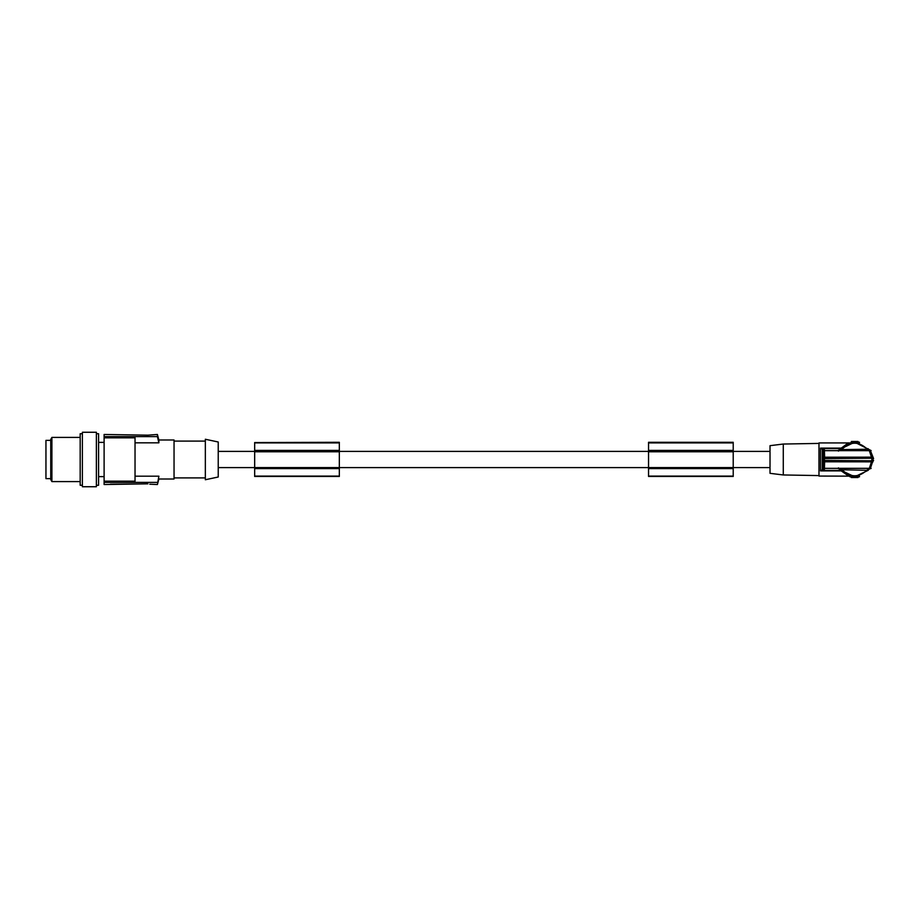 <?xml version="1.0" encoding="UTF-8"?>
<svg xmlns="http://www.w3.org/2000/svg" width="919" height="919" viewBox="0 0 919 919"><rect width="100%" height="100%" fill="white"/><g stroke="black" fill="none" stroke-linecap="round" stroke-linejoin="round"><path stroke-width="1.38" d="M873.59 458.615L870.419 450.666L838.771 450.643M850.58 442.694L854.693 442.2L871.132 450.586M841 448.92L842.045 449.242C850.477 441.223 858.909 441.223 867.329 449.242L868.191 448.69L867.329 449.242L869.052 449.862M837.668 450.643L840.701 449.311L841.597 449.609L838.071 450.701M867.329 449.242L841.597 449.609M839.162 450.666L824.32 450.666L820.518 448.104L820.518 470.896L824.32 468.334L838.771 468.357M821.517 448.621L840.334 448.621L849.432 442.935L818.978 442.935L818.978 476.065L849.937 476.134M841.712 448.058L840.713 448.518M842.103 447.633L840.23 449.988M853.487 442.246A17.3 17.3 0 0 1 857.634 442.453L859.288 442.82M842.424 447.3L846.525 444.245M840.334 448.104L820.518 448.104M850.098 476.18L851.741 476.547L849.903 476.122L849.903 476.8L854.693 476.8L868.191 470.31L842.045 469.758C850.477 477.777 858.897 477.777 867.329 469.758L869.052 469.138L868.191 470.31M851.741 476.8L851.741 476.547A17.3 17.3 0 0 0 854.693 476.8L859.472 476.8L858.794 476.306L859.472 476.122M858.001 476.8L858.001 477.535L851.373 477.535L851.373 476.8L851.373 477.535M841.31 470.471L854.693 476.8A17.3 17.3 0 0 0 855.899 476.754M842.459 471.734L847.387 475.18M837.668 468.357L841.597 469.391L841.184 470.31L842.045 469.758M821.517 470.379L840.334 470.379L849.432 476.065M841.712 470.942L840.713 470.482M823.321 449.368L823.378 459.374M824.366 449.609L824.688 458.788M823.321 469.632L823.378 459.626M824.366 469.391L824.688 460.212M873.05 460.787L823.194 460.43M824.263 461.889L824.263 457.111M823.194 458.57L873.05 458.213M823.194 461.533L823.194 457.467M871.832 457.111L871.832 461.889M873.039 458.615L871.476 457.157L872.579 457.202M872.935 457.111L872.935 461.889M873.039 460.385L871.476 461.843L872.579 461.797L870.419 468.334L839.162 468.334M871.132 468.414L869.052 469.138M838.071 468.299L841.597 469.391L840.988 470.068M870.684 468.253L868.133 469.069M873.59 460.385L872.579 461.797M823.102 461.797L871.476 461.843L869.317 468.334M783.275 444.038L770.019 445.669L770.019 473.331L783.275 474.962L783.275 444.038L818.978 443.417M856.99 476.651A17.3 17.3 0 0 0 857.634 476.547L857.634 476.8M851.224 442.544L851.741 442.453A17.3 17.3 0 0 1 852.384 442.349M841.184 448.69L854.693 442.2L859.472 442.2L859.472 442.878M854.842 442.2L854.842 441.465L858.001 441.465L858.001 442.2M856.485 442.2L856.485 441.465M851.373 442.2L851.373 441.465L851.373 442.2L851.373 441.465L854.532 441.465L854.532 442.2L854.842 441.465M853.717 442.2L853.717 441.465M868.133 449.931L870.684 450.747M869.317 450.666L871.476 457.157L823.102 457.202M254.666 442.556L254.666 476.456L339.329 476.456L339.329 442.292L254.666 442.556M254.666 476.088L339.329 476.088M254.666 450.413L339.329 450.413M254.666 451.16L339.329 451.16M254.666 468.587L339.329 468.587M218.228 467.599L648.55 467.599L648.55 476.456L733.213 476.456L733.213 442.292L648.55 442.292L648.55 467.587L770.019 467.599M254.666 451.78L339.329 451.78M254.666 467.84L339.329 467.84M648.55 476.088L733.213 476.088M648.55 451.16L733.213 451.16M648.55 450.413L733.213 450.413M648.55 467.84L733.213 467.84M648.55 468.587L733.213 468.587M648.55 451.78L733.213 451.78M218.228 459.5L218.228 441.993L205.339 439.259L205.339 479.741L218.228 477.007L218.228 459.5M135.036 442.82L158.884 442.82L158.884 439.994L174.047 439.994L174.047 479.006L158.884 479.006L157.402 484.531L158.884 476.18L157.402 484.531L149.763 484.198M135.036 476.18L158.884 476.18M104.111 434.469L104.111 436.605L157.402 436.605L157.402 434.469L158.884 439.994L157.402 434.469L147.913 435.169L104.111 434.469M104.111 436.605L104.111 484.531L147.913 483.831L110.372 484.198M96.38 433.734L98.586 433.734L98.586 485.266L96.38 485.266M96.38 459.5L96.38 432.263L82.388 432.263L82.388 486.737L96.38 486.737L96.38 459.5M82.388 433.734L80.183 433.734L80.183 485.266L82.388 485.266M80.183 437.41L51.901 437.41L51.901 481.59L80.183 481.59M51.901 437.41L50.74 439.443L50.74 479.557L51.901 481.59M50.74 478.638L45.95 478.638L45.95 440.362L50.74 440.362M158.884 442.82L157.402 436.605M104.111 437.823L135.036 437.823L135.036 481.177L104.111 481.177M104.111 482.395L157.402 482.395M254.666 442.901L339.329 442.901M648.55 442.901L733.213 442.901M840.334 470.896L820.518 470.896M840.747 448.162L838.461 451.137M857.565 476.8L857.565 477.535M851.81 476.8L851.81 477.535M840.747 470.838L838.461 467.863M822.298 449.081L822.298 469.919M770.019 451.401L733.213 451.401M648.55 451.401L339.329 451.401M254.666 451.401L218.228 451.401M174.047 441.097L205.339 441.097M104.111 442.384L98.586 442.384M104.111 476.616L98.586 476.616M174.047 477.903L205.339 477.903M783.275 474.962L818.978 475.582"/></g></svg>
